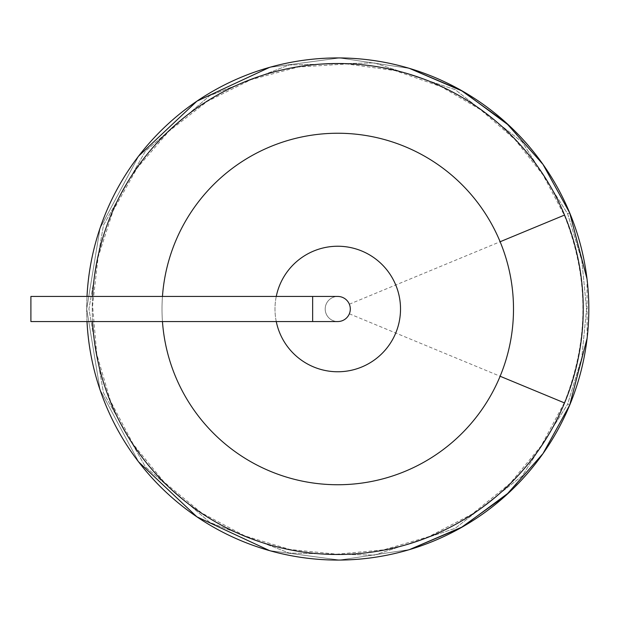 <?xml version="1.0" encoding="UTF-8"?>
<svg xmlns="http://www.w3.org/2000/svg" width="618" height="618" viewBox="0 0 618 618"><rect width="100%" height="100%" fill="white"/><g stroke="black" fill="none" stroke-linecap="round" stroke-linejoin="round"><path stroke-width="0.46" stroke-dasharray="3.09 2.32" d="M312.646 296.447L312.646 321.553L312.646 296.447L312.646 321.553L30.9 321.553L30.9 296.447L30.9 321.553L30.9 296.447L337.752 296.447A12.553 12.553 0 0 0 325.199 309A12.553 12.553 0 0 0 337.752 321.553A12.553 12.553 0 0 0 350.306 309A12.553 12.553 0 0 0 337.752 296.447A12.553 12.553 0 0 0 325.199 309A12.553 12.553 0 0 0 337.752 321.553A12.553 12.553 0 0 1 326.883 302.72A12.553 12.553 0 0 1 348.629 302.72A12.553 12.553 0 0 1 337.752 321.553A12.553 12.553 0 0 1 326.883 302.72A12.553 12.553 0 0 1 348.629 302.72A12.553 12.553 0 0 1 337.752 321.553A12.553 12.553 0 0 1 334.508 296.872A12.553 12.553 0 0 1 349.355 313.805A12.553 12.553 0 0 1 337.752 321.553A12.553 12.553 0 0 1 326.883 302.72A12.553 12.553 0 0 1 348.629 302.72A12.553 12.553 0 0 1 337.752 321.553A12.553 12.553 0 0 1 325.199 309A12.553 12.553 0 0 1 337.752 296.447M276.261 296.447A62.766 62.766 0 0 0 369.139 363.353A62.766 62.766 0 0 0 369.139 254.647A62.766 62.766 0 0 0 274.987 309A62.766 62.766 0 0 0 369.139 363.353A62.766 62.766 0 0 0 369.139 254.647A62.766 62.766 0 0 0 274.987 309A62.766 62.766 0 0 0 369.139 363.353A62.766 62.766 0 0 0 369.139 254.647A62.766 62.766 0 0 0 276.261 321.553M162.009 309A175.744 175.744 0 0 0 500.124 376.254A175.744 175.744 0 0 0 303.469 136.632A175.744 175.744 0 0 0 303.469 481.368A175.744 175.744 0 0 0 500.124 376.254A175.744 175.744 0 0 1 230.769 448.429A175.744 175.744 0 0 1 230.769 169.571A175.744 175.744 0 0 1 500.124 376.254A175.744 175.744 0 0 0 303.469 136.632A175.744 175.744 0 0 0 303.469 481.368A175.744 175.744 0 0 0 500.124 376.254A175.744 175.744 0 0 1 230.769 448.429A175.744 175.744 0 0 1 230.769 169.571A175.744 175.744 0 0 1 500.124 376.254A175.744 175.744 0 0 0 303.469 136.632A175.744 175.744 0 0 0 162.009 309M509.456 492.175A251.062 251.062 0 0 1 409.471 549.603L339.568 560.055L269.564 550.623A251.062 251.062 0 0 1 138.633 461.916L100.031 389.749L86.69 309L100.031 228.251L138.633 156.084A251.062 251.062 0 0 1 269.564 67.377L339.568 57.945L409.471 68.397A251.062 251.062 0 0 1 509.456 125.825L544.28 166.242L569.711 212.924A251.062 251.062 0 0 1 569.711 405.076L544.28 451.758L509.456 492.175M87.007 321.553A251.062 251.062 0 0 1 87.007 296.447A251.062 251.062 0 0 0 87.007 321.553A251.062 251.062 0 0 1 87.007 296.447M587.015 278.927L587.1 338.332M409.471 549.603L339.568 560.055L269.564 550.623L339.568 560.055L409.471 549.603M138.633 461.916L100.031 389.749L86.69 309L100.031 228.251L138.633 156.084L100.031 228.251L86.69 309L100.031 389.749L138.633 461.916M269.564 67.377L339.568 57.945L409.471 68.397L339.568 57.945L269.564 67.377M162.457 321.553A175.744 175.744 0 0 1 162.457 296.447M349.355 304.195L564.551 215.056A245.485 245.485 0 0 1 188.312 503.755A245.485 245.485 0 0 1 188.312 114.245A245.485 245.485 0 0 1 564.551 215.056M349.355 313.805L564.551 402.944M569.711 405.076L567.633 404.218L522.287 475.914L455.188 528.367L374.292 555.126L289.17 553.033L209.788 522.395L145.392 466.822L103.476 392.816L88.93 309L103.476 225.184L145.392 151.178L209.788 95.605L289.17 64.967L374.292 62.874L455.188 89.633L522.287 142.086L567.633 213.782L581.793 260.456L586.575 309L581.793 357.544L567.633 404.218L522.287 475.914L455.188 528.367L374.292 555.126L289.17 553.033L209.788 522.395L145.392 466.822L103.476 392.816L88.93 309L103.476 225.184L145.392 151.178L209.788 95.605L289.17 64.967L374.292 62.874L455.188 89.633L522.287 142.086L567.633 213.782L581.793 260.456L586.575 309L581.793 357.544L567.633 404.218L569.711 405.076M569.711 212.924L567.633 213.782L569.711 212.924M92.592 321.553A245.485 245.485 0 0 1 92.592 296.447M312.646 321.553L337.752 321.553M564.288 402.828L541.221 445.825L510.113 483.4L472.175 514.068L428.915 536.617L383.701 549.85L336.795 554.191L289.919 549.479L244.813 535.899L201.731 513.002L164.04 482.04L133.218 444.218L110.498 401.051L96.771 354.238L92.584 305.632L98.108 257.158L113.109 210.738L137.011 168.212L168.861 131.255L207.393 101.337L251.086 79.637L298.208 67.014L346.899 63.978L395.226 70.637L441.283 86.736L480.51 109.649L514.84 139.405L543.083 174.987L564.288 215.172C589.124 277.721 589.124 340.271 564.288 402.828"/><path stroke-width="0.93" d="M87.007 296.447A251.062 251.062 0 0 1 569.711 212.924L542.967 164.357L506.065 122.704L460.812 90.158L409.471 68.397L460.812 90.158L506.065 122.704L542.967 164.357L569.711 212.924A251.062 251.062 0 0 0 87.007 296.447A251.062 251.062 0 0 1 138.633 156.084L196.926 101.159L269.564 67.377A251.062 251.062 0 0 1 409.471 68.397L462.812 91.302L509.456 125.825A251.062 251.062 0 0 1 569.711 405.076L587.1 338.332L569.711 405.076A251.062 251.062 0 0 1 509.456 492.175L462.812 526.698L409.471 549.603A251.062 251.062 0 0 1 269.564 550.623L196.926 516.841L138.633 461.916A251.062 251.062 0 0 1 87.007 321.553A251.062 251.062 0 0 0 569.711 405.076L542.967 453.643L506.065 495.296L460.812 527.842L409.471 549.603L460.812 527.842L506.065 495.296L542.967 453.643L569.711 405.076A251.062 251.062 0 0 1 87.007 321.553M587.1 338.332L569.711 405.076A251.062 251.062 0 0 0 569.711 212.924L587.015 278.927M269.564 550.623L196.926 516.841L138.633 461.916L196.926 516.841L269.564 550.623M138.633 156.084L196.926 101.159L269.564 67.377L196.926 101.159L138.633 156.084M162.457 296.447A175.744 175.744 0 0 1 500.124 241.746A175.744 175.744 0 0 1 309.649 482.48A175.744 175.744 0 0 1 162.457 321.553M276.261 321.553A62.766 62.766 0 0 0 372.716 361.128A62.766 62.766 0 0 0 372.716 256.872A62.766 62.766 0 0 0 276.261 296.447M312.646 321.553L312.646 296.447L30.9 296.447L30.9 321.553L337.752 321.553A12.553 12.553 0 0 0 350.306 309A12.553 12.553 0 0 0 337.752 296.447A12.553 12.553 0 0 1 350.306 309A12.553 12.553 0 0 1 337.752 321.553M92.592 296.447A245.485 245.485 0 0 1 564.551 215.056A245.485 245.485 0 0 1 296.037 550.916A245.485 245.485 0 0 1 92.592 321.553M564.551 215.056L500.124 241.746M564.551 402.944L500.124 376.254M312.646 296.447L337.752 296.447"/></g></svg>
